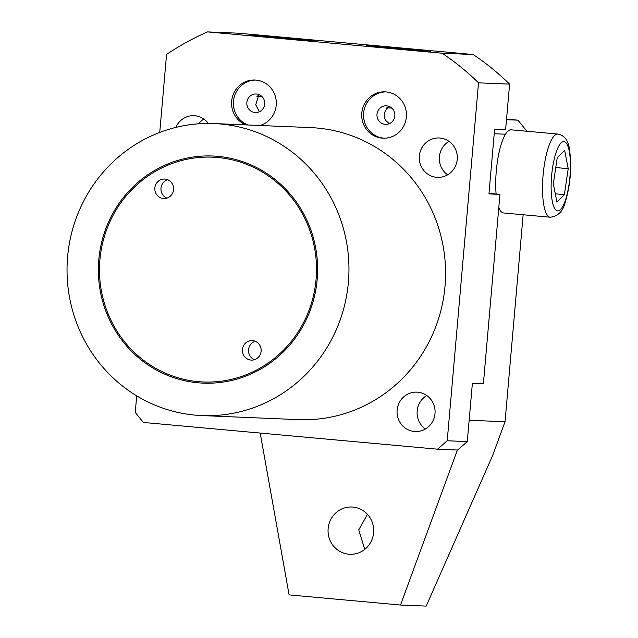 <?xml version="1.0" encoding="UTF-8"?>
<svg xmlns="http://www.w3.org/2000/svg" width="638" height="638" viewBox="0 0 638 638"><rect width="100%" height="100%" fill="white"/><g stroke="black" fill="none" stroke-linecap="round" stroke-linejoin="round"><path stroke-width="0.96" d="M254.969 112.511A9.275 8.948 -87.6 0 0 264.706 103.858A9.275 8.948 -87.6 0 0 256.165 93.993A9.275 8.948 -87.6 0 0 246.842 102.67A9.275 8.948 -87.6 0 0 254.969 112.511M385.105 124.338A9.275 8.948 -87.6 0 0 394.842 115.685A9.275 8.948 -87.6 0 0 386.301 105.828A9.275 8.948 -87.6 0 0 376.978 114.505A9.275 8.948 -87.6 0 0 385.105 124.338M382.058 138.127A23.199 22.37 -87.6 0 0 383.111 138.199A23.199 22.37 -87.6 0 0 406.406 116.499A23.199 22.37 -87.6 0 0 386.102 91.912A23.199 22.37 -87.6 0 0 385.049 91.848A23.199 22.37 -87.6 0 0 361.754 113.54A23.199 22.37 -87.6 0 0 382.058 138.127M385.966 91.904A23.199 22.37 -87.6 0 0 363.564 114.09A23.199 22.37 -87.6 0 0 383.893 138.199A23.199 22.37 -87.6 0 0 384.028 138.215M260.025 125.487A23.199 22.37 -87.6 0 0 276.222 100.979A23.199 22.37 -87.6 0 0 255.966 80.085A23.199 22.37 -87.6 0 0 254.913 80.013A23.199 22.37 -87.6 0 0 232.025 98.587A23.199 22.37 -87.6 0 0 246.013 124.904M198.187 381.636A112.495 108.508 -87.6 0 0 203.291 381.979A112.495 108.508 -87.6 0 0 316.273 276.756A112.495 108.508 -87.6 0 0 217.797 157.514A112.495 108.508 -87.6 0 0 212.693 157.171A112.495 108.508 -87.6 0 0 99.719 262.393A112.495 108.508 -87.6 0 0 198.187 381.636M389.324 106.506L386.157 108.301L387.378 108.356L386.524 109.21C383.861 112.695 383.534 116.387 385.559 120.295L389.228 123.7M390.169 48.137A32.227 0.399 5 0 0 430.778 51.303A32.227 0.399 5 0 0 407.164 48.847A32.227 0.399 5 0 0 366.563 45.681A32.227 0.399 5 0 0 390.169 48.137M386.221 108.245L387.378 108.356M274.3 37.602A32.227 0.399 5 0 0 314.901 40.768A32.227 0.399 5 0 0 291.287 38.312A32.227 0.399 5 0 0 250.686 35.146A32.227 0.399 5 0 0 274.3 37.602M257.002 96.434L258.334 96.569L255.726 104.76L259.395 111.738M261.819 96.402L257.385 96.067M220.732 124.011A146.134 140.95 -87.6 0 0 214.105 123.573A146.134 140.95 -87.6 0 0 67.349 260.248A146.134 140.95 -87.6 0 0 195.26 415.139A146.134 140.95 -87.6 0 0 201.887 415.577A146.134 140.95 -87.6 0 0 348.643 278.902A146.134 140.95 -87.6 0 0 220.732 124.011M201.887 415.577L298.504 419.621A146.134 140.95 -87.6 0 0 445.26 282.945A146.134 140.95 -87.6 0 0 317.349 128.055A146.134 140.95 -87.6 0 0 310.722 127.608L214.105 123.573M175.809 127.409A19.714 19.02 92.4 0 1 194 115.693A19.714 19.02 92.4 0 1 194.893 115.757A19.714 19.02 92.4 0 1 208.339 123.453M440.013 138.039A19.714 19.02 92.4 0 1 457.271 158.934A19.714 19.02 92.4 0 1 437.469 177.38A19.714 19.02 92.4 0 1 436.575 177.316A19.714 19.02 92.4 0 1 419.318 156.422A19.714 19.02 92.4 0 1 439.119 137.975A19.714 19.02 92.4 0 1 440.013 138.039M417.778 392.203A19.714 19.02 92.4 0 1 435.036 413.097A19.714 19.02 92.4 0 1 415.234 431.535A19.714 19.02 92.4 0 1 414.341 431.479A19.714 19.02 92.4 0 1 397.083 410.585A19.714 19.02 92.4 0 1 416.885 392.139A19.714 19.02 92.4 0 1 417.778 392.203M159.739 132.425L166.566 54.469A262.114 252.823 92.4 0 1 207.573 31.9L238.636 33.2L473.157 54.517A262.114 252.823 92.4 0 1 509.602 84.136L505.615 129.666L494.61 129.211L488.947 193.904L499.953 194.367L488.995 193.37M499.953 194.367L483.381 383.829L472.375 383.366L467.279 441.6L457.558 450.029L437.501 449.192L143.351 422.444L135.248 412.395L136.699 395.855M437.501 449.192L447.222 440.754L467.279 441.6M207.573 31.9L442.086 53.217A262.114 252.823 92.4 0 1 478.532 82.836L447.222 440.754M473.157 54.517L442.086 53.217M478.532 82.836L509.602 84.136M426.79 395.528A19.714 19.02 -87.6 0 0 425.386 428.991M449.024 141.365A19.714 19.02 -87.6 0 0 447.621 174.828M203.905 119.083A19.714 19.02 -87.6 0 0 198.498 123.812M261.739 96.33L257.473 95.995M259.435 94.791L256.931 96.505L258.334 96.569M391.82 108.109L386.939 107.686M391.748 108.045L387.011 107.639M255.83 80.069A23.199 22.37 -87.6 0 0 233.771 99.129A23.199 22.37 -87.6 0 0 247.855 124.984M243.58 355.151A9.745 9.395 -87.6 0 0 259.778 355.438A9.745 9.395 -87.6 0 0 252.177 340.62A9.745 9.395 -87.6 0 0 243.58 355.151M255.216 341.282A9.745 9.395 -87.6 0 0 254.45 359.688M156.015 193.585A9.745 9.395 -87.6 0 0 172.22 193.872A9.745 9.395 -87.6 0 0 164.62 179.055A9.745 9.395 -87.6 0 0 156.015 193.585M167.658 179.717A9.745 9.395 -87.6 0 0 166.885 198.123M303.616 213.682A113.66 109.632 -87.6 0 0 154.364 170.617A113.66 109.632 -87.6 0 0 112.368 325.468A113.66 109.632 -87.6 0 0 261.628 368.533A113.66 109.632 -87.6 0 0 303.616 213.682M367.456 514.34L358.739 529.859L364.745 549.382M373.605 532.714A23.662 22.824 92.4 0 1 349.879 554.286A23.662 22.824 92.4 0 1 328.139 528.575A23.662 22.824 92.4 0 1 351.857 507.003A23.662 22.824 92.4 0 1 373.605 532.714M506.492 119.689L517.944 120.167L526.884 131.253M506.54 119.131L517.944 120.167M260.192 433.066L289.102 594.895L400.512 605.023L426.2 606.1L492.775 455.157L505.041 421.75L523.144 214.759M400.512 605.023L457.406 450.021M505.487 134.211L494.211 133.741M469.145 420.251L505.041 421.75M496.117 194.016A41.749 11.005 -84.8 0 1 501.707 142.76A41.749 11.005 -84.8 0 1 511.078 129.817L557.875 134.068A41.749 11.005 -84.8 0 0 548.505 147.019A41.749 11.005 -84.8 0 0 542.547 191.607A41.749 11.005 -84.8 0 0 550.315 217.231L503.518 212.972A41.749 11.005 -84.8 0 1 498.796 207.589M568.219 168.679L564.367 194.622L556.934 202.198L553.345 183.832L557.189 157.889L564.63 150.313L568.219 168.679L555.762 167.547M555.291 193.8L564.367 194.622M556.121 152.394A34.795 9.171 95.2 0 0 552.317 201.401A34.795 9.171 95.2 0 0 565.443 200.117A34.795 9.171 95.2 0 0 569.24 151.118A34.795 9.171 95.2 0 0 556.121 152.394M550.315 217.231C558.186 216.266 563.202 211.098 565.348 201.728C570.372 184.94 571.823 168.025 569.71 150.999C568.617 140.926 564.678 135.28 557.875 134.068"/></g></svg>

